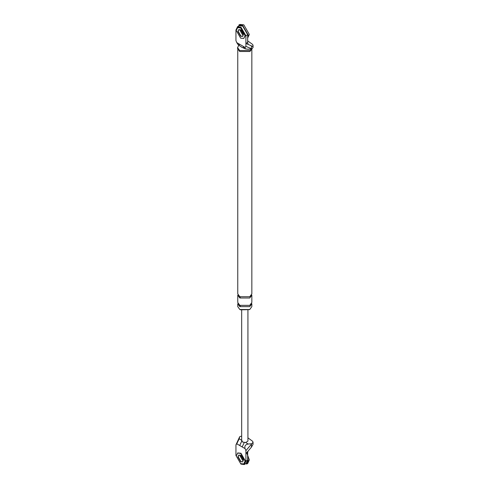<?xml version="1.0" encoding="UTF-8"?>
<svg xmlns="http://www.w3.org/2000/svg" width="489" height="489" viewBox="0 0 489 489"><rect width="100%" height="100%" fill="white"/><g stroke="black" fill="none" stroke-linecap="round" stroke-linejoin="round"><path stroke-width="0.73" d="M246.022 463.529L247.678 460.204L247.678 452.539L245.912 453.56L245.912 450.607L251.853 443.731L248.21 444.024C245.392 444.532 244.353 446.06 245.087 448.615L242.165 446.928L244.194 442.679M251.425 444.324L251.425 447.184L253.045 444.336M251.425 447.184L245.912 453.56L245.912 461.225L244.256 464.55L240.93 464.098L235.949 455.473L235.949 444.856L239.696 436.708L241.67 436.054M242.165 446.928L236.774 443.81L239.182 438.816L239.696 436.708M236.774 443.81L235.949 444.856M245.912 450.607L245.087 448.615M247.678 452.539L248.094 450.999M240.007 455.033L239.934 455.73L242.703 460.522L239.934 455.73L240.007 455.033M238.84 455.051L238.161 456.75L240.93 461.543L242.526 461.879L240.93 461.543L238.161 456.75L238.84 455.051M247.929 310.393L247.929 440.785L247.825 441.249L245.612 442.527L242.587 442.062L241.78 440.314L239.182 438.816M251.853 443.731L253.045 442.288L252.66 441.31L247.929 437.838M239.696 445.497L241.676 441.292M245.912 46.382L245.912 43.429L247.678 42.402L248.094 44.42L245.912 43.429L245.912 35.764L240.93 27.139L237.605 26.687L235.949 30.012L235.949 40.63L236.774 42.622L245.087 47.427L245.912 46.382L251.425 48.698L251.425 45.838L252.391 46.553L253.045 45.446L252.66 44.462L247.678 40.868M242.74 36.345L240.93 36.082L238.161 31.29L238.669 29.737M245.087 47.427L245.282 48.863L248.21 49.224L251.853 48.931L253.045 47.488M238.161 44.75L236.774 42.622M251.853 48.931L251.425 48.698M248.094 44.42L251.425 45.838M244.793 48.24L241.383 47.078M252.018 48.845L249.922 51.492L239.683 51.492L237.562 48.539L237.562 47.58L238.889 45.171M239.824 306.627L249.781 306.627L251.841 303.755L251.841 306.627L249.781 309.5L239.824 309.5L237.758 306.627L237.758 303.755L239.824 306.627L240.374 305.637M249.488 309.659L240.374 309.824M245.282 48.863L244.06 48.154L243.253 46.363M238.198 44.768L239.421 45.477L238.608 43.686M239.378 25.666L242.703 26.113L247.678 34.737L245.912 35.764M247.678 42.402L247.678 34.737M242.703 35.061L239.934 30.269L240.007 29.566L239.934 30.269L242.703 35.061M251.841 49.505L251.841 293.852L249.781 296.725L239.824 296.725L237.758 293.852L237.758 49.505M251.841 295.13L249.781 298.003L239.824 298.003L237.758 295.13L237.758 302.477L239.824 305.35L249.781 305.35L251.841 302.477L251.841 295.13M251.639 48.949L249.922 50.532L239.683 50.532L237.562 47.58M243.785 463.933L245.356 460.907L240.93 453.242L237.801 452.93L236.23 455.956L240.655 463.621L243.785 463.933L245.081 461.066L240.655 453.401L237.526 453.089M240.655 461.702L242.611 461.897L243.418 460.106L240.655 455.314L238.699 455.125L237.886 456.915L240.655 461.702M243.785 38.466L245.356 35.44L240.93 27.775L237.801 27.463L236.23 30.489L240.655 38.154L243.785 38.466L245.081 35.599L240.655 27.934L237.526 27.628M238.84 29.584L238.161 31.29L240.93 36.082L242.526 36.418M240.655 36.241L242.611 36.437L243.418 34.646L240.655 29.853L238.699 29.658L237.886 31.449L240.655 36.241M247.678 457.417L248.235 460.522L246.615 464.104L247.721 463.462L249.341 459.886L246.798 453.046M243.388 459.605L241.071 455.595M247.678 38.026L249.341 34.419L243.809 24.835L239.897 24.45L238.791 25.092L242.703 25.477L248.235 35.061L247.899 37.06M243.388 34.138L241.071 30.129M245.612 442.527L248.21 444.024M247.678 460.204L245.912 461.225M239.824 298.003L240.374 297.012M244.451 464.446L246.224 463.425M253.051 444.269L253.051 442.227M241.67 440.785L241.67 310.393M253.051 47.427L253.051 45.379M237.409 26.791L239.182 25.764M244.066 48.154C245.026 49.028 238.974 45.721 239.414 45.477"/></g></svg>
